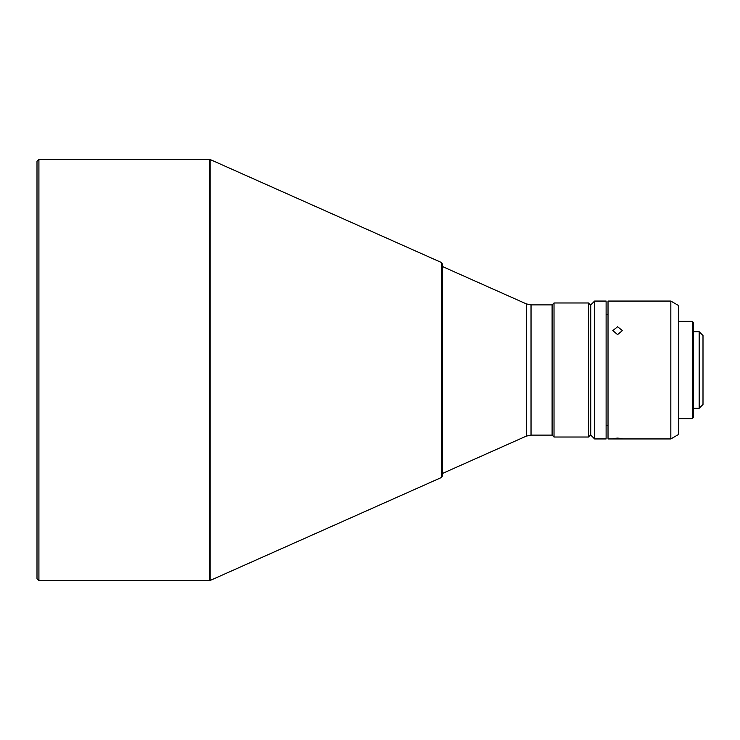 <?xml version="1.0" encoding="UTF-8"?>
<svg xmlns="http://www.w3.org/2000/svg" width="740" height="740" viewBox="0 0 740 740"><rect width="100%" height="100%" fill="white"/><g stroke="black" fill="none" stroke-linecap="round" stroke-linejoin="round"><path stroke-width="1.11" d="M617.595 334.6L622.386 330.586L617.595 326.747L612.812 330.586L617.595 334.6M608.021 370L608.021 301.06L670.829 301.06L670.829 438.94L608.021 438.94L608.021 370M670.829 301.06L678.488 305.49L678.488 434.51L670.829 438.94M617.595 438.117C611.416 438.561 611.416 438.839 617.595 438.931C623.774 438.839 623.774 438.57 617.595 438.117C611.416 438.561 611.416 438.839 617.595 438.931C623.774 438.839 623.774 438.57 617.595 438.117M678.488 321.364L692.279 321.364L692.279 418.637L678.488 418.637M594.618 370L594.618 301.06L606.106 301.06L606.106 438.94L594.618 438.94L594.618 370M692.279 321.364L693.426 322.511L693.426 417.49L692.279 418.637M590.788 304.889L590.788 435.111L590.788 304.889L594.618 301.06M693.426 331.705L699.171 331.705L699.171 408.295L693.426 408.295M590.4 435.111L588.485 437.026L588.485 302.975L590.4 304.889M699.171 331.705L703 335.535L703 404.466L699.171 408.295M531.033 435.111L531.033 304.889L526.362 303.9L526.362 436.101L531.033 435.111L552.105 435.111L554.02 437.026L554.02 302.975L588.485 302.975M552.105 435.111L552.105 304.889L554.02 302.975M38.915 159.359L37 161.274L37 578.726L38.915 580.641L38.915 159.359L210.132 159.526L210.132 580.475L209.355 580.641L209.355 159.359M442.575 475.737L441.438 477.494L441.438 262.506L442.575 264.263L442.575 475.737L442.575 473.406L526.362 436.101M606.106 314.472L608.021 314.472M531.033 304.889L552.105 304.889M526.362 303.9L442.575 266.594M441.438 262.506L210.132 159.526M606.106 425.528L608.021 425.528M590.788 435.111L594.618 438.94M554.02 437.026L588.485 437.026M441.438 477.494L210.132 580.475M38.915 580.641L209.355 580.641"/></g></svg>
